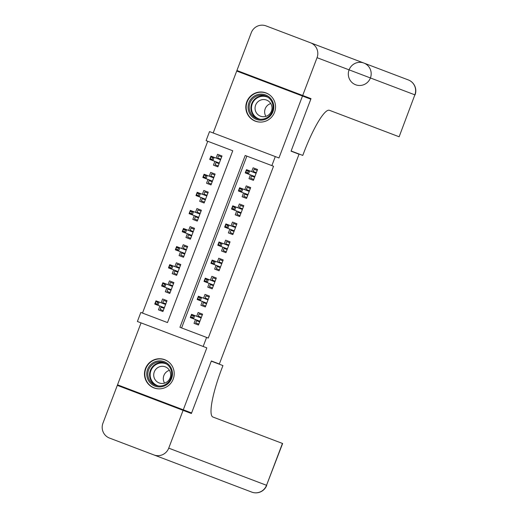 <?xml version="1.0" encoding="UTF-8"?>
<svg xmlns="http://www.w3.org/2000/svg" width="518" height="518" viewBox="0 0 518 518"><rect width="100%" height="100%" fill="white"/><g stroke="black" fill="none" stroke-linecap="round" stroke-linejoin="round"><path stroke-width="0.78" d="M246.801 101.774A15.093 14.834 -69.2 0 0 255.309 121.147A15.093 14.834 -69.2 0 0 274.534 112.309A15.093 14.834 -69.2 0 0 266.025 92.936A15.093 14.834 -69.2 0 0 246.801 101.774M145.474 368.538A15.093 14.834 -69.2 0 0 153.976 387.911A15.093 14.834 -69.2 0 0 173.206 379.072A15.093 14.834 -69.2 0 0 164.698 359.693A15.093 14.834 -69.2 0 0 145.474 368.538M232.757 150.764L206.086 140.637L209.525 131.591L275.298 156.578L271.866 165.618L245.195 155.491L179.934 327.305L206.598 337.432L203.166 346.471L137.387 321.49L140.825 312.445L167.489 322.572L232.757 150.764L207.75 141.265L142.489 313.079L167.489 322.572M141.051 322.876L117.521 384.822L191.608 412.963L211.363 360.968L219.347 364.005L299.035 154.215L291.051 151.178L310.806 99.184L236.713 71.037L213.183 132.984M250.421 174.857L248.983 178.658L253.425 180.348L257.55 169.496L253.101 167.806L251.657 171.607M243.551 192.942L242.113 196.743L246.555 198.433L250.68 187.581L246.231 185.891L244.787 189.692M236.681 211.033L235.243 214.828L239.685 216.518L243.81 205.665L239.361 203.975L237.917 207.776M229.811 229.118L228.373 232.912L232.815 234.602L236.94 223.75L232.491 222.06L231.047 225.861M222.941 247.203L221.503 250.997L225.945 252.687L230.07 241.835L225.621 240.145L224.177 243.946M216.071 265.287L214.633 269.082L219.075 270.772L223.2 259.919L218.751 258.236L217.307 262.03M209.201 283.372L207.763 287.173L212.205 288.856L216.33 278.004L211.881 276.321L210.438 280.115M202.331 301.457L200.893 305.257L205.335 306.941L209.46 296.089L205.011 294.405L203.568 298.2M167.036 300.673L162.587 298.983L167.036 300.673L162.911 311.525L158.469 309.835L159.913 306.034M162.587 298.983L161.15 302.784M173.906 282.588L169.457 280.898L173.906 282.588L169.781 293.441L165.339 291.751L166.783 287.95M169.457 280.898L168.02 284.699M180.776 264.504L176.327 262.814L180.776 264.504L176.651 275.349L172.209 273.666L173.653 269.865M176.327 262.814L174.89 266.608M187.645 246.419L183.197 244.729L187.645 246.419L183.521 257.265L179.079 255.581L180.523 251.78M183.197 244.729L181.76 248.523M194.515 228.328L190.067 226.644L194.515 228.328L190.391 239.18L185.949 237.497L187.393 233.696M190.067 226.644L188.63 230.439M201.385 210.243L196.937 208.56L201.385 210.243L197.261 221.095L192.819 219.405L194.263 215.611M196.937 208.56L195.5 212.354M208.255 192.159L203.807 190.469L208.255 192.159L204.131 203.011L199.689 201.321L201.133 197.526M203.807 190.469L202.37 194.269M215.125 174.074L210.677 172.384L215.125 174.074L211.001 184.926L206.559 183.236L208.003 179.442M210.677 172.384L209.24 176.185M162.911 311.525L158.469 309.835M169.781 293.441L165.339 291.751M176.651 275.349L172.209 273.666M183.521 257.265L179.079 255.581M190.391 239.18L185.949 237.497M197.261 221.095L192.819 219.405M204.131 203.011L199.689 201.321M211.001 184.926L206.559 183.236M214.873 161.357L213.429 165.151L217.871 166.841L221.995 155.989L217.547 154.299L216.11 158.1M206.598 337.432L208.262 338.06L273.523 166.252L271.866 165.618M246.859 156.125L181.598 327.933M195.461 319.541L194.023 323.342L198.465 325.026L202.59 314.18L198.141 312.49L196.698 316.284M275.298 156.578L278.956 157.971L302.486 96.024M183.294 409.803L206.824 347.863L203.166 346.471M198.465 325.026L194.023 323.342M202.59 314.18L198.141 312.49M217.871 166.841L213.429 165.151M221.995 155.989L217.547 154.299M205.335 306.941L200.893 305.257M209.46 296.089L205.011 294.405M212.205 288.856L207.763 287.173M216.33 278.004L211.881 276.321M219.075 270.772L214.633 269.082M223.2 259.919L218.751 258.236M225.945 252.687L221.503 250.997M230.07 241.835L225.621 240.145M232.815 234.602L228.373 232.912M236.94 223.75L232.491 222.06M239.685 216.518L235.243 214.828M243.81 205.665L239.361 203.975M246.555 198.433L242.113 196.743M250.68 187.581L246.231 185.891M253.425 180.348L248.983 178.658M257.55 169.496L253.101 167.806M199.67 321.866L196.587 320.694L195.726 322.954L198.808 324.126M201.385 317.34L198.303 316.174L199.165 313.914L202.247 315.08M198.569 316.997L198.303 316.174L198.064 316.802M196.827 320.059L196.587 320.694L197.332 320.253M193.318 315.831L191.537 315.151L190.851 316.964L192.631 317.638L193.318 315.831L194.736 315.54L193.499 318.797L190.3 317.579L191.53 314.322L201.146 317.974M192.631 317.638L193.499 318.797L199.909 321.231M191.53 314.322L191.537 315.151M190.851 316.964L190.3 317.579M166.692 301.573L163.61 300.408L162.749 302.667L165.831 303.839M163.254 310.619L160.172 309.447L161.273 306.552M162.51 303.302L162.749 302.667L163.015 303.49M164.115 308.359L161.033 307.187L161.778 306.747M157.077 304.131L157.763 302.324L155.983 301.651L155.296 303.457L157.077 304.131L157.945 305.29L154.746 304.072L155.983 300.822L159.181 302.033L157.945 305.29L164.355 307.724M157.763 302.324L159.181 302.033L165.592 304.467M155.983 301.651L155.983 300.822M154.746 304.072L155.296 303.457M172.313 371.749A13.06 12.833 110.8 0 1 161.59 386.752A13.06 12.833 110.8 0 1 146.892 376.062A13.06 12.833 110.8 0 1 157.621 361.052A13.06 12.833 110.8 0 1 172.313 371.749M147.999 375.964A12.089 11.888 -69.2 0 0 155.478 385.269A12.089 11.888 -69.2 0 0 171.536 371.969A12.089 11.888 -69.2 0 0 164.064 362.665A12.089 11.888 -69.2 0 0 147.999 375.964M164.562 383.113A8.612 8.463 110.8 0 1 169.425 370.305M153.82 376.308A8.612 8.463 -69.2 0 0 159.143 382.938A8.612 8.463 -69.2 0 0 170.577 373.465A8.612 8.463 -69.2 0 0 165.255 366.841A8.612 8.463 -69.2 0 0 153.82 376.308M169.121 362.354A14.996 14.737 -69.2 0 0 145.008 376.379A14.996 14.737 -69.2 0 0 159.052 388.863M273.646 104.986A13.06 12.833 110.8 0 1 262.917 119.995A13.06 12.833 110.8 0 1 248.226 109.304A13.06 12.833 110.8 0 1 258.955 94.295A13.06 12.833 110.8 0 1 273.646 104.986M249.333 109.207A12.089 11.888 -69.2 0 0 256.805 118.512A12.089 11.888 -69.2 0 0 272.869 105.212A12.089 11.888 -69.2 0 0 265.397 95.908A12.089 11.888 -69.2 0 0 249.333 109.207M265.889 116.356A8.612 8.463 110.8 0 1 270.759 103.548M255.154 109.551A8.612 8.463 -69.2 0 0 260.476 116.181A8.612 8.463 -69.2 0 0 271.911 106.708A8.612 8.463 -69.2 0 0 266.589 100.084A8.612 8.463 -69.2 0 0 255.154 109.551M270.454 95.597A14.996 14.737 -69.2 0 0 246.341 109.622A14.996 14.737 -69.2 0 0 260.386 122.099M183.087 410.347L117.314 385.366L102.953 423.161A11.61 11.409 -69.2 0 0 109.499 438.066L153.943 454.946A11.61 11.409 -69.2 0 0 168.732 448.148L183.087 410.347L191.401 413.506L211.292 361.15L222.934 365.572L221.769 368.648A48.368 8.897 110.8 0 0 212.911 417.022L282.627 443.505L266.537 485.301L282.439 443.434M125.628 388.519L125.835 387.982M168.732 448.148L266.537 485.301A11.61 11.409 110.8 0 1 251.748 492.1L153.943 454.946M245.234 73.66L245.033 74.197M317.048 57.686A11.61 11.409 -69.2 0 0 310.509 42.78L408.313 79.934A11.61 11.409 110.8 0 1 414.86 94.839L399.138 136.778L414.86 94.839L317.048 57.686L302.693 95.48L311.007 98.64L291.122 150.997L302.765 155.419L303.936 152.35A48.368 8.897 -69.2 0 1 329.422 110.295L359.757 121.814M310.509 42.78L266.064 25.9A11.61 11.409 -69.2 0 0 251.275 32.699L236.92 70.5L302.693 95.48M266.064 25.9L368.317 64.744M329.422 110.295L398.957 136.707M206.54 303.781L203.457 302.609L202.596 304.869L205.678 306.041M208.255 299.255L205.173 298.09L206.034 295.823L209.117 296.995M205.439 298.912L205.173 298.09L204.934 298.718M203.697 301.975L203.457 302.609L204.202 302.169M200.188 297.746L198.407 297.067L197.721 298.88L199.501 299.553L200.188 297.746L201.606 297.455L200.369 300.712L197.17 299.495L198.4 296.238L208.016 299.89M199.501 299.553L200.369 300.712L206.779 303.147M198.4 296.238L198.407 297.067M197.721 298.88L197.17 299.495M213.41 285.69L210.327 284.524L209.466 286.784L212.548 287.956M215.125 281.17L212.043 279.998L212.904 277.739L215.987 278.911M212.309 280.827L212.043 279.998L211.804 280.633M210.567 283.89L210.327 284.524L211.072 284.084M207.058 279.655L205.277 278.982L204.591 280.788L206.371 281.468L207.058 279.655L208.476 279.37L207.239 282.627L204.04 281.41L205.27 278.153L214.886 281.805M206.371 281.468L207.239 282.627L213.649 285.062M205.27 278.153L205.277 278.982M204.591 280.788L204.04 281.41M220.279 267.605L217.197 266.44L216.336 268.7L219.418 269.865M221.995 263.086L218.913 261.914L219.774 259.654L222.857 260.826M219.179 262.743L218.913 261.914L218.674 262.548M217.437 265.805L217.197 266.44L217.942 265.999M213.928 261.571L212.147 260.897L211.461 262.704L213.241 263.384L213.928 261.571L215.346 261.286L214.109 264.536L210.91 263.325L212.14 260.068L221.756 263.72M213.241 263.384L214.109 264.536L220.519 266.977M212.14 260.068L212.147 260.897M211.461 262.704L210.91 263.325M227.149 249.521L224.067 248.355L223.206 250.615L226.288 251.78M228.865 245.001L225.783 243.829L226.644 241.569L229.727 242.741M226.049 244.658L225.783 243.829L225.544 244.464M224.307 247.721L224.067 248.355L224.812 247.908M220.797 243.486L219.017 242.812L218.331 244.619L220.111 245.299L220.797 243.486L222.216 243.201L220.979 246.451L217.78 245.241L219.01 241.984L228.626 245.636M220.111 245.299L220.979 246.451L227.389 248.893M219.01 241.984L219.017 242.812M218.331 244.619L217.78 245.241M173.562 283.488L170.48 282.323L169.619 284.583L172.701 285.748M170.124 292.534L167.042 291.362L168.143 288.468M169.38 285.217L169.619 284.583L169.885 285.405M170.985 290.274L167.903 289.102L168.648 288.662M163.947 286.046L164.633 284.24L162.853 283.56L162.166 285.373L163.947 286.046L164.815 287.205L161.616 285.988L162.853 282.731L166.051 283.948L164.815 287.205L171.225 289.64M164.633 284.24L166.051 283.948L172.462 286.383M162.853 283.56L162.853 282.731M161.616 285.988L162.166 285.373M180.432 265.404L177.35 264.238L176.489 266.498L179.571 267.664M176.994 274.449L173.912 273.277L175.013 270.383M176.249 267.126L176.489 266.498L176.755 267.32M177.855 272.19L174.773 271.018L175.518 270.577M170.817 267.961L171.503 266.155L169.723 265.475L169.036 267.288L170.817 267.961L171.685 269.12L168.486 267.903L169.723 264.646L172.921 265.863L171.685 269.12L178.095 271.555M171.503 266.155L172.921 265.863L179.332 268.298M169.723 265.475L169.723 264.646M168.486 267.903L169.036 267.288M187.302 247.319L184.22 246.147L183.359 248.413L186.441 249.579M183.864 256.365L180.782 255.193L181.883 252.298M183.119 249.041L183.359 248.413L183.625 249.236M184.725 254.105L181.643 252.933L182.388 252.493M177.687 249.877L178.373 248.07L176.593 247.39L175.906 249.203L177.687 249.877L178.555 251.036L175.356 249.818L176.593 246.562L179.791 247.779L178.555 251.036L184.965 253.47M178.373 248.07L179.791 247.779L186.202 250.213M176.593 247.39L176.593 246.562M175.356 249.818L175.906 249.203M194.172 229.234L191.09 228.062L190.229 230.322L193.311 231.494M190.734 238.28L187.652 237.108L188.753 234.214M189.989 230.957L190.229 230.322L190.494 231.151M191.595 236.014L188.513 234.848L189.258 234.408M184.557 231.792L185.243 229.979L183.463 229.306L182.776 231.119L184.557 231.792L185.425 232.951L182.226 231.734L183.463 228.477L186.661 229.694L185.425 232.951L191.835 235.386M185.243 229.979L186.661 229.694L193.072 232.129M183.463 229.306L183.463 228.477M182.226 231.734L182.776 231.119M234.019 231.436L230.937 230.264L230.076 232.53L233.158 233.696M235.735 226.916L232.653 225.744L233.514 223.485L236.596 224.657M232.919 226.573L232.653 225.744L232.414 226.379M231.177 229.636L230.937 230.264L231.682 229.824M227.667 225.401L225.887 224.728L225.201 226.534L226.981 227.208L227.667 225.401L229.085 225.116L227.849 228.367L224.65 227.156L225.88 223.899L235.496 227.551M226.981 227.208L227.849 228.367L234.259 230.801M225.88 223.899L225.887 224.728M225.201 226.534L224.65 227.156M201.042 211.15L197.96 209.978L197.099 212.238L200.181 213.41M197.604 220.195L194.522 219.023L195.623 216.129M196.859 212.872L197.099 212.238L197.364 213.066M198.465 217.929L195.383 216.764L196.128 216.323M191.427 213.707L192.113 211.894L190.333 211.221L189.646 213.027L191.427 213.707L192.295 214.866L189.096 213.649L190.333 210.392L193.531 211.609L192.295 214.866L198.705 217.301M192.113 211.894L193.531 211.609L199.942 214.044M190.333 211.221L190.333 210.392M189.096 213.649L189.646 213.027M240.889 213.351L237.807 212.179L236.946 214.439L240.028 215.611M242.605 208.832L239.523 207.66L240.384 205.4L243.466 206.572M239.789 208.489L239.523 207.66L239.284 208.294M238.047 211.551L237.807 212.179L238.552 211.739M234.537 207.317L232.757 206.643L232.07 208.45L233.851 209.123L234.537 207.317L235.955 207.025L234.719 210.282L231.52 209.065L232.75 205.814L242.366 209.466M233.851 209.123L234.719 210.282L241.129 212.717M232.75 205.814L232.757 206.643M232.07 208.45L231.52 209.065M207.912 193.065L204.83 191.893L203.969 194.153L207.051 195.325M204.474 202.104L201.392 200.939L202.493 198.044M203.729 194.787L203.969 194.153L204.234 194.982M205.335 199.844L202.253 198.679L202.998 198.232M198.297 195.623L198.983 193.81L197.203 193.136L196.516 194.943L198.297 195.623L199.165 196.775L195.966 195.564L197.203 192.307L200.401 193.525L199.165 196.775L205.575 199.216M198.983 193.81L200.401 193.525L206.811 195.959M197.203 193.136L197.203 192.307M195.966 195.564L196.516 194.943M247.759 195.267L244.677 194.095L243.816 196.354L246.898 197.526M249.475 190.747L246.393 189.575L247.254 187.315L250.336 188.487M246.659 190.397L246.393 189.575L246.154 190.21M244.917 193.467L244.677 194.095L245.422 193.654M241.407 189.232L239.627 188.558L238.94 190.365L240.721 191.038L241.407 189.232L242.825 188.94L241.589 192.197L238.384 190.98L239.62 187.73L249.236 191.375M240.721 191.038L241.589 192.197L247.999 194.632M239.62 187.73L239.627 188.558M238.94 190.365L238.384 190.98M214.782 174.98L211.7 173.808L210.839 176.068L213.921 177.24M211.344 184.019L208.262 182.854L209.363 179.96M210.599 176.703L210.839 176.068L211.104 176.897M212.205 181.76L209.123 180.588L209.868 180.147M205.167 177.538L205.853 175.725L204.073 175.052L203.386 176.858L205.167 177.538L206.034 178.691L202.836 177.48L204.073 174.223L207.271 175.44L206.034 178.691L212.445 181.125M205.853 175.725L207.271 175.44L213.681 177.875M204.073 175.052L204.073 174.223M202.836 177.48L203.386 176.858M254.629 177.182L251.547 176.01L250.686 178.27L253.768 179.442M256.345 172.662L253.263 171.49L254.124 169.231L257.206 170.396M253.529 172.313L253.263 171.49L253.024 172.125M251.787 175.375L251.547 176.01L252.292 175.57M248.277 171.147L246.497 170.474L245.81 172.28L247.591 172.954L248.277 171.147L249.695 170.856L248.459 174.113L245.254 172.895L246.49 169.645L256.106 173.29M247.591 172.954L248.459 174.113L254.869 176.547M246.49 169.645L246.497 170.474M245.81 172.28L245.254 172.895M221.652 156.896L218.57 155.724L217.709 157.984L220.791 159.155M218.214 165.935L215.132 164.769L216.233 161.875M217.469 158.618L217.709 157.984L217.974 158.812M219.075 163.675L215.993 162.503L216.738 162.063M212.037 159.447L212.723 157.64L210.943 156.967L210.256 158.773L212.037 159.447L212.904 160.606L209.706 159.395L210.943 156.138L214.141 157.349L212.904 160.606L219.315 163.041M212.723 157.64L214.141 157.349L220.551 159.79M210.943 156.967L210.943 156.138M209.706 159.395L210.256 158.773M156.358 385.567A12.089 11.888 110.8 0 1 164.918 363.027M166.945 364.251A11.694 11.493 -69.2 0 0 150.285 376.618A11.694 11.493 -69.2 0 0 158.689 385.994M257.686 118.803A12.089 11.888 110.8 0 1 266.252 96.27M268.279 97.494A11.694 11.493 -69.2 0 0 251.619 109.861A11.694 11.493 -69.2 0 0 260.023 119.237M363.876 63.054A11.61 11.409 110.8 0 1 366.925 82.841A11.61 11.409 110.8 0 1 348.452 75.822A11.61 11.409 110.8 0 1 363.876 63.054M164.925 359.887L166.226 360.379M154.28 387.917L155.581 388.416M266.258 93.13L267.56 93.622M255.614 121.16L256.915 121.652M251.748 492.1A11.61 11.61 0 0 0 266.725 485.372M415.047 94.911A11.61 11.61 0 0 0 408.313 79.934"/></g></svg>
